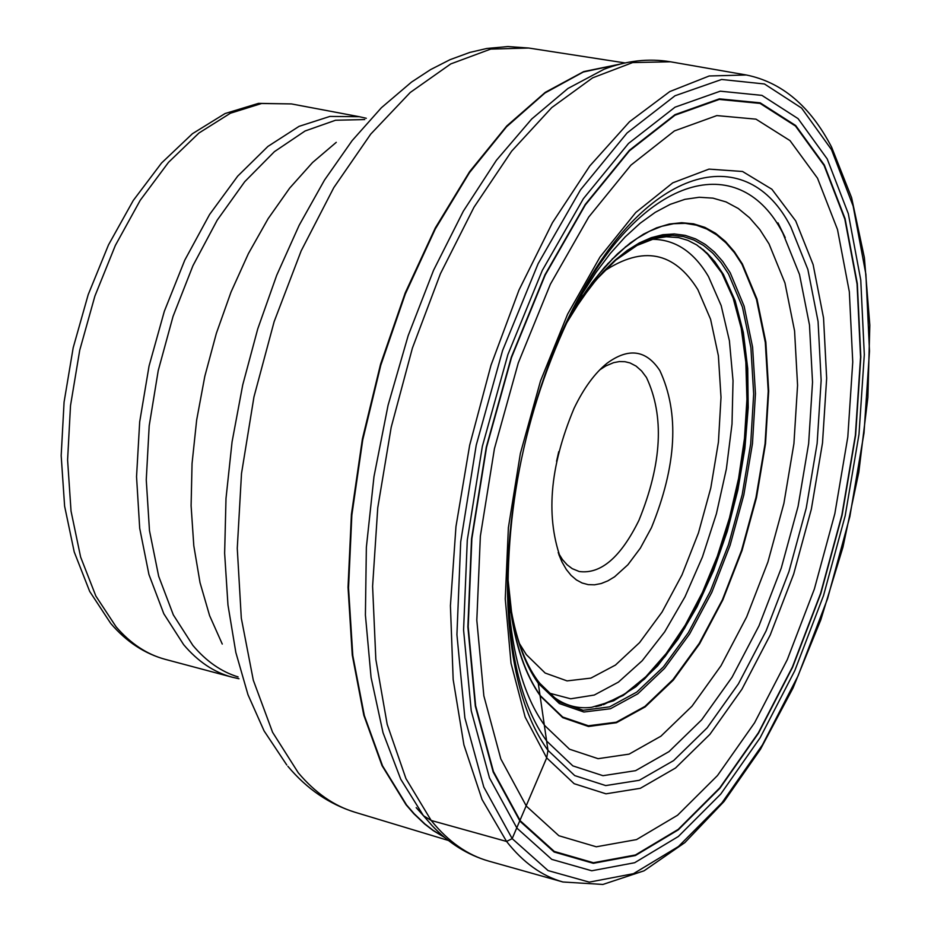 <?xml version="1.0" encoding="UTF-8"?>
<svg xmlns="http://www.w3.org/2000/svg" width="931" height="931" viewBox="0 0 931 931"><rect width="100%" height="100%" fill="white"/><g stroke="black" fill="none" stroke-linecap="round" stroke-linejoin="round"><path stroke-width="1.4" d="M571.448 314.084L591.476 285.363L603.218 271.759L615.17 260.086L627.238 250.451L639.294 242.944L651.235 237.684L662.93 234.693L674.277 233.949L685.193 235.368L695.573 238.895L705.349 244.469L714.438 252.01L722.747 261.46L730.218 272.783L744.113 306.148L752.597 347.112L755.46 393.604L752.469 443.633L743.834 494.931L730.113 545.252L711.819 592.349L689.627 633.976L664.583 668.33L637.782 693.839L610.433 708.747L583.865 712.017L559.356 703.557L538.269 683.296L547.975 750.339L546.683 757.869L512.166 838.622L506.569 841.449L431.181 820.467L423.454 815.719L416.18 807.631M588.683 287.493L600.507 272.294L612.61 258.958L624.91 247.588L637.27 238.289L649.605 231.167L661.778 226.291L673.683 223.708L685.216 223.347L696.295 225.151L706.827 229.038L716.742 234.961L725.959 242.851L734.408 252.65L741.995 264.311L756.484 299.398L765.294 342.422L768.226 391.218L765.061 443.703L755.984 497.503L741.6 550.279L722.444 599.704L699.216 643.414L672.997 679.549L644.927 706.42L616.264 722.188L588.404 725.773L562.685 717.021L540.527 695.841C527.574 677.687 518.276 653.143 512.644 622.199M588.59 287.632L565.036 325.536M507.732 576.661L512.62 622.059M510.584 606.197L510.63 606.523C515.774 638.992 524.991 664.594 538.269 683.296L536.442 679.362M651.456 527.679L640.365 548.126L627.878 564.78L614.6 576.801L607.85 580.863L601.147 583.551L594.56 584.808L588.183 584.633L582.108 582.992L576.382 579.908L571.11 575.405L566.351 569.528L561.975 561.963C545.287 518.579 549.325 467.35 574.078 408.313C583.807 388.111 594.839 373.063 607.14 363.183C628.658 347.472 646.23 349.928 659.835 370.55C679.56 412.933 676.767 465.314 651.456 527.679M599.715 369.898L605.697 365.999L613.61 362.659L619.394 361.565L624.98 361.705L630.019 362.939L636.094 366.104L641.599 370.98L646.451 377.462C664.525 415.948 662.022 463.58 638.945 520.324C620.686 557.366 600.763 574.415 579.198 571.506L572.228 568.655L567.119 564.803L562.487 559.612L558.181 552.7M831.523 149.682L853.157 206.135L865.9 274.354L869.496 351.092L864.015 432.973L849.84 516.624L827.566 598.68L798.065 675.848L762.431 744.905L722.014 802.755L678.42 846.535L633.487 873.674L589.288 882.134L548.08 870.59L512.166 838.622L483.783 787.021L464.872 717.871L456.923 634.605L460.705 541.854L476.23 445.169L502.589 350.51L538.118 263.682L580.513 189.819L627.087 132.958L675.01 95.765L721.606 79.472L764.456 83.976L801.603 108.077L831.523 149.682M516.973 828.183L551.769 859.371L591.744 870.776L634.663 862.723L678.338 836.492L720.757 794.05L760.092 737.841L794.783 670.692L823.516 595.607L845.197 515.739L858.999 434.312L864.305 354.63L860.756 279.998L848.316 213.699L827.205 158.922L798.065 118.621L761.93 95.381L720.268 91.18L675.033 107.181L628.53 143.432L583.388 198.687L542.319 270.374L507.895 354.583L482.351 446.345L467.292 540.061L463.58 629.996L471.237 710.795L489.508 777.967L516.973 828.183M506.569 841.449C523.164 862.572 541.958 876.083 562.941 881.994L602.904 884.45L644.066 870.811L684.867 842.602L724.05 801.475L760.464 749.269L793.026 688.021L820.793 619.895L842.939 547.195L858.813 472.226L867.89 397.409L869.822 325.117L864.399 257.759L851.609 197.698L831.616 147.168C810.377 106.274 781.935 82.219 746.313 74.992L709.201 75.981L669.773 91.575L629.449 121.786L589.788 165.951L552.444 222.695L519.009 290.007L491.009 365.208L469.678 445.193L455.969 526.527L450.418 605.732L453.164 679.514L463.917 744.893L482.037 799.473L506.569 841.449M562.941 881.994L488.822 861.128C467.42 855.1 448.207 841.543 431.181 820.467L405.963 778.642L387.191 724.376L375.845 659.462L372.598 586.297L377.753 507.802L391.195 427.271L412.398 348.124L440.421 273.737L473.995 207.217L511.654 151.159L551.734 107.6L592.593 77.855L632.649 62.575L670.448 61.783L746.313 74.992M488.822 861.128C467.63 854.995 448.754 843.183 432.159 825.692L423.454 815.719L400.726 779.2L383.025 732.709L371.073 677.454L365.406 615.007L366.36 547.312L373.983 476.602L388.076 405.241L408.162 335.684L433.555 270.281L463.324 211.197L496.409 160.283L531.682 119.028L567.933 88.48L604.044 69.255C626.563 60.643 648.698 58.153 670.448 61.783M706.198 252.348L721.793 272.969L733.151 298.129L741.227 328.224L745.847 362.31L746.93 399.387L744.486 438.408L738.609 478.301L729.462 517.973L717.301 556.342L702.451 592.372L685.286 625.062L666.27 653.434L645.905 676.662L624.748 693.967L603.416 704.72M700.159 247.285L711.808 258.19L723.05 274.156L734.466 299.549L742.542 329.958L747.081 364.417L748.024 401.901L745.359 441.306L739.202 481.548L729.741 521.465L717.219 559.985L701.997 596.003L684.46 628.495L665.095 656.483L644.427 679.095L623.037 695.573L598.761 706.035M578.663 302.831L596.434 279.509L615.857 260.04L637.06 245.412L655.121 238.383L666.224 236.753L678.548 237.603L687.823 240.338L696.725 244.934L707.199 253.232L714.857 261.716L723.445 274.47L735.187 300.818L743.345 332.518L747.721 368.478L748.221 407.545L744.881 448.521L737.841 490.16L727.297 531.217L713.577 570.482L697.063 606.744L678.233 638.887L657.635 665.874L635.885 686.764L613.657 700.787L591.592 707.327C570.912 709.864 552.886 700.88 537.513 680.363C524.397 662.197 515.309 636.769 510.211 604.079C515.274 636.944 524.525 662.756 537.955 681.515L558.856 701.788L583.178 710.283L609.596 706.873L636.781 692.082L663.419 666.899L688.3 632.731L710.318 591.301L728.542 544.554L742.205 494.594L750.712 443.633L753.668 393.918L750.898 347.659L742.426 307.032L728.542 274.005L721.094 262.682L712.809 253.174L703.755 245.609L693.991 240.07L683.61 236.625L672.682 235.334L661.324 236.241L649.629 239.36L637.712 244.69L625.667 252.208L613.622 261.867L601.694 273.598L589.998 287.283L578.651 302.843L565.943 323.301M507.721 572.332L509.49 613.75C514.284 662.36 526.062 699.681 544.844 725.68L569.504 749.199L598.109 758.684L629.112 754.122L660.905 736.2L692.001 706.175L721.001 665.746L746.65 616.939L767.912 562.021L783.89 503.415L793.922 443.645L797.564 385.294L794.574 330.912L784.961 282.989L769.018 243.864L759.859 229.608L749.583 217.773L738.271 208.497L726.04 201.922L712.983 198.14L699.239 197.267L684.925 199.327L670.204 204.355L655.215 212.349L640.132 223.254L625.108 236.986L610.329 253.43L595.968 272.434L582.189 293.812L579.676 300.492L591.883 282.861L604.498 267.313L617.404 253.93L630.473 242.84L643.565 234.123L656.553 227.851L669.296 224.045L681.69 222.707L693.583 223.836L704.907 227.373L715.532 233.25L725.377 241.397L734.35 251.684L742.403 264.008L756.984 299.06L765.841 342.131L768.692 391.101L765.515 443.715L756.496 497.631L742.054 550.477L722.817 599.96L699.577 643.856L673.311 680.107L645.183 706.897L616.45 722.724L588.497 726.494L562.755 717.65L540.597 696.283C525.282 674.94 515.122 645.078 510.118 606.686L512.492 622.211L510.514 606.581M582.003 291.857C528.82 393.196 504.311 501.053 508.477 615.426L508.501 615.752C512.62 674.87 525.782 719.744 547.975 750.339L574.741 775.604L605.732 785.578L639.271 780.294L673.625 760.58L707.164 727.821L738.423 683.878L766.073 630.962L788.976 571.518L806.234 508.128L817.127 443.505L821.154 380.372L818.07 321.474L807.875 269.478L790.826 226.931C747.64 142.222 651.875 164.193 582.154 291.566L582.399 292.008C649.896 171.944 741.169 152.184 782.855 233.169L799.496 274.459L809.481 324.954L812.53 382.187L808.643 443.563L798.076 506.406L781.284 568.038L758.986 625.818L732.069 677.221L701.637 719.872L668.993 751.62L635.57 770.67L602.974 775.686L572.856 765.887L546.869 741.262C525.992 712.436 513.342 670.518 508.908 615.496L509.49 613.75M795.714 220.926L813.124 264.602L823.539 317.925L826.658 378.289L822.504 442.97L811.343 509.176L793.666 574.101L770.216 635.023L741.914 689.266L709.911 734.338L675.545 767.994L640.342 788.301L605.965 793.817L574.159 783.704L546.683 757.869L525.165 717.126L511.014 663.244L505.254 598.901L508.384 527.633L520.359 453.513L540.515 380.93L567.619 314.154L600.03 256.991L635.768 212.501L672.764 182.837L708.98 169.116L742.542 171.49L771.88 189.237L795.714 220.926M817.523 178.217L837.493 229.515L849.328 291.775L852.749 361.973L847.804 437.011L834.828 513.726L814.381 588.974L787.277 659.672L754.564 722.817L717.487 775.546L677.57 815.23L636.536 839.587L596.282 846.791L558.879 835.735L526.387 806.176L500.808 758.893L483.852 695.864L476.812 620.232L480.361 536.175L494.442 448.626L518.288 362.915L550.396 284.188L588.729 217.051L630.915 165.148L674.428 130.922L716.847 115.584L755.984 119.156L790.012 140.628L817.523 178.217M824.086 165.439L844.813 219.041L857.055 283.99L860.558 357.132L855.368 435.254L841.857 515.087L820.583 593.408L792.397 667.027L758.369 732.825L719.791 787.859L678.222 829.381L635.431 854.972L593.419 862.734L554.306 851.446L520.289 820.793L493.465 771.566L475.636 705.791L468.2 626.726L471.854 538.781L486.587 447.148L511.55 357.423L545.194 275.076L585.343 204.925L629.484 150.787L674.975 115.211L719.256 99.431L760.068 103.411L795.493 126.046L824.086 165.439M824.319 164.973L845.069 218.669L857.323 283.699L860.826 356.957L855.636 435.184L842.101 515.134L820.793 593.571L792.572 667.283L758.497 733.186L719.872 788.301L678.233 829.882L635.384 855.531L593.303 863.305L554.131 852.016L520.068 821.317L493.186 772.02L475.334 706.152L467.874 626.959L471.54 538.874L486.296 447.101L511.305 357.225L544.996 274.738L585.215 204.483L629.426 150.263L674.987 114.653L719.337 98.849L760.208 102.841L795.679 125.522L824.319 164.973M582.189 293.812L582.422 291.973L560.986 334.229M507.837 568.143L508.908 615.496M582.178 293.835L562.696 330.389M579.676 300.492L564.116 327.247M507.651 575.777L510.118 606.686M507.593 580.129L510.211 604.079M609.654 262.018L607.582 263.88M586.786 286.306L580.607 294.371M508.303 612.551L510.397 622.49M519.463 651.7L520.406 653.981M704.79 251.044L702.579 249.159M614.088 257.491L612.133 259.097M521.488 657.984L522.396 659.939M626.866 245.97L625.364 246.89M603.916 271.305C642.867 245.47 674.184 251.568 697.854 289.622L710.586 319.275L718.383 355.747L721.013 397.328L718.429 442.062L710.795 487.925L698.471 532.881L681.992 574.893L662.057 612.063L639.55 642.634L615.461 665.06L590.906 678.105L567.072 680.898L545.159 673.043L526.352 654.656L519.358 643.426M548.673 692.967L570.68 698.797L594.269 695.05L618.428 682.12L642.204 660.731L664.664 631.893L684.983 596.841L702.44 556.959L716.405 513.784L726.378 468.921L732.01 424.024L733.034 380.744L729.404 340.746L721.164 305.577L708.503 276.612C693.839 251.684 674.917 239.244 651.758 239.302M777.979 222.87L785.217 237.614M444.634 837.423L433.101 830.324L424.78 823.854L414.179 813.741L406.556 804.954L382.548 765.852L364.335 715.555L352.802 655.575L348.531 587.95L351.848 515.134L362.729 439.909L380.791 365.231L405.311 294.021L435.277 229.038L469.457 172.677L506.476 126.872L544.903 93.042L583.306 72.013L620.36 64.064M620.814 63.96L583.737 71.582L545.275 92.344L506.767 125.964L469.631 171.618L435.324 227.909L405.218 292.893L380.57 364.161L362.403 438.943L351.418 514.308L348.031 587.286L352.267 655.087L363.8 715.217L382.024 765.631L406.079 804.815L413.853 813.764L424.687 824.051L433.194 830.58L444.995 837.714M448.451 840.484L355.037 812.263C334.054 805.955 315.132 792.793 298.257 772.765L272.585 732.301L253.302 680.212L241.304 618.126L237.265 548.336L241.501 473.576L253.954 396.943L274.133 321.672L301.155 250.905L333.833 187.573L370.713 134.134L410.234 92.483L450.755 63.925L490.718 49.087L528.68 48.028L625.132 62.947M528.68 48.028L507.919 46.55L486.855 48.47L469.829 52.415L450.01 59.689L430.541 69.627L411.479 82.114L381.373 107.752L352.151 140.604L324.523 180.044L299.165 225.279L276.705 275.285L257.736 328.922L242.735 384.899L232.063 441.876L226 498.434L224.639 553.247L227.967 604.987L235.846 652.503L247.995 694.747L264.067 730.882L286.771 764.979M222.265 644.066L209.603 615.635L200.025 582.631L193.799 545.741L191.099 505.731L192.054 463.51L196.662 420.021L204.82 376.287L216.364 333.321L231.004 292.113L248.391 253.628L268.105 218.715L289.657 188.132L312.56 162.518L336.266 142.338M364.731 119.552L335.544 120.25L305.077 130.992L274.412 151.66L244.725 181.708L217.202 220.17L192.961 265.661L173.026 316.459L158.235 370.561L149.204 425.758L146.26 479.849L149.484 530.658L158.666 576.231L173.329 614.891L192.868 645.392C206.216 661.254 221.287 671.763 238.08 676.918M366.314 118.284L359.354 116.712L329.911 116.422L299.06 126.348L267.919 146.423L237.696 176.134L209.58 214.502L184.769 260.168L164.31 311.35L149.065 365.999L139.685 421.883L136.543 476.719L139.697 528.273L148.937 574.52L163.798 613.738L183.64 644.659C197.872 661.487 213.99 672.322 232.005 677.151L238.964 678.746M232.005 677.151L165.241 659.346C146.982 654.458 130.619 643.624 116.131 626.866L95.858 596.038L80.625 557.041L71.035 511.119L67.591 459.972L70.512 405.602L79.729 350.219L94.892 296.093L115.351 245.435L140.244 200.27L168.511 162.331L198.978 133.005L230.423 113.221L261.623 103.492L291.438 103.923L359.354 116.712M556.563 461.287L558.751 451.64M601.577 705.279L595.77 706.676M582.154 291.566C531.706 380.407 501.39 513.819 508.501 615.752M509.49 613.715L510.118 606.628M579.71 300.445L588.555 287.458L580.013 300.701M579.827 300.981L578.651 302.843M510.456 606.209L510.211 604.068M355.037 812.263C329.19 804.186 306.811 788.86 287.877 766.306M165.241 659.346C144.631 653.678 126.581 641.843 111.103 623.851M291.438 103.923L258.504 103.364L225.058 113.547L192.438 133.703L161.54 163.018L133.238 200.514L108.485 244.923L88.201 294.638L73.188 347.729L64.076 402.111L61.178 455.608L64.611 506.173L74.224 551.955L89.69 591.418L110.638 623.305M558.798 554.434L561.975 561.963M601.019 368.595L607.14 363.183"/></g></svg>
